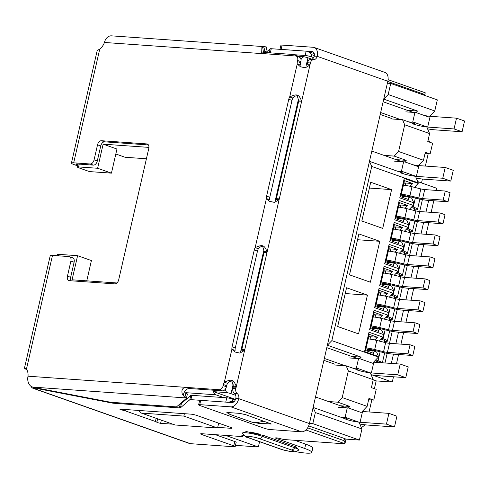<?xml version="1.0" encoding="UTF-8"?>
<svg xmlns="http://www.w3.org/2000/svg" width="489" height="489" viewBox="0 0 489 489"><rect width="100%" height="100%" fill="white"/><g stroke="black" fill="none" stroke-linecap="round" stroke-linejoin="round"><path stroke-width="0.73" d="M103.142 144.157L116.957 149.029L111.437 173.143L89.469 171.59L78.87 167.849A4.456 0.593 12.9 0 1 77.451 167.067A4.456 0.593 12.9 0 1 78.582 166.926L97.623 168.271L103.142 144.157L148.937 147.391M116.932 282.972L72.079 279.8L77.598 255.686L58.564 254.341A4.456 0.593 -167.1 0 0 57.427 254.482L57.14 255.735M301.016 59.927L301.316 58.613L303.706 56.718L296.536 56.211M298.773 56.369L293.797 54.609A4.456 3.356 94 0 0 293.125 54.468A4.456 3.356 94 0 0 290.649 55.63M224.433 390.124L225.374 390.191L226.774 392.6A4.456 0.593 12.9 0 1 231.022 393.688L233.131 384.482M306.022 66.204L307.948 57.8A4.456 0.593 -167.1 0 0 303.706 56.718M223.803 397.594L215.887 394.8A4.456 3.356 -86 0 1 213.595 391.671L226.774 392.6M86.767 280.839L91.412 260.564L77.598 255.686M146.419 158.772L125.062 157.262L115.82 153.998M111.437 173.143L97.623 168.271M387.374 83.203L390.735 83.442L437.319 99.872L434.776 110.96L429.709 116.272M307.948 57.8L311.933 59.206M235.661 395.32L231.022 393.688M235.478 445.351L258.357 446.97L225.57 435.399M345.784 439.104L359.403 440.063L312.826 423.633L309.464 423.395M259.561 441.701L258.357 446.97M428.168 153.864L425.375 166.077M422.404 179.029L421.518 182.923M417.759 181.596L436.659 188.265L436.176 190.392M433.798 200.771L431.145 212.354M428.767 222.733L426.115 234.317M423.737 244.696L421.084 256.279M418.706 266.658L416.053 278.241M413.676 288.62L411.023 300.203M408.645 310.582L405.992 322.165M403.614 332.544L400.962 344.128M398.584 354.507L396.463 363.792M393.486 376.787L392.282 382.043L376.169 380.907L374.391 388.688M371.805 399.965L369.061 411.958M426.769 126.993L429.599 133.57L427.777 141.535L432.594 143.234L430.131 153.998L425.002 153.638M434.776 110.96L388.199 94.53L390.735 83.442M388.199 94.53L383.724 99.133M235.521 399.403L213.595 391.671M312.826 423.633L315.362 412.545L313.113 407.459M327.361 345.234L331.835 340.631L371.726 166.443L369.476 161.358M217.574 427.991L183.84 416.096L141.37 413.089L175.105 424.99L217.574 427.991L218.681 423.162M183.84 416.096L184.396 413.688M141.37 413.089L138.65 410.454M315.362 412.545L361.946 428.975L359.403 440.063M338.15 407.258L348.4 407.985L349.867 406.445L337.82 402.196L342.227 397.588L348.339 370.888L373.235 379.672L371.414 387.636L376.23 389.336L373.767 400.1L368.944 398.401L367.123 406.365L362.245 411.475M359.03 422.209L361.946 428.975M365.185 424.813L361.389 427.686M373.193 379.855L376.169 380.907M392.282 382.043L371.903 374.855M391.334 363.431L393.462 354.146M395.839 343.761L398.492 332.184M400.87 321.799L403.523 310.222M405.901 299.836L408.553 288.259M410.931 277.88L413.584 266.297M415.962 255.918L418.608 244.335M420.986 233.956L423.639 222.373M426.017 211.994L428.67 200.411M429.654 142.195L428.352 139.023M426.689 126.798L413.835 122.268L408.749 121.908M405.803 111.853L416.053 112.574L428.908 117.109M416.053 112.574L417.527 111.04L383.792 99.139M371.726 166.443L418.309 182.874L418.187 183.412L404.214 178.485L399.77 197.862L413.749 202.794L413.156 205.374L399.183 200.447L394.745 219.824L408.718 224.751L408.126 227.336L394.152 222.409L389.715 241.786L403.688 246.713L403.095 249.298L389.122 244.372L384.684 263.748L398.657 268.675L398.064 271.261L384.091 266.328L379.653 285.71L393.627 290.637L393.034 293.223L379.061 288.29L374.623 307.673L388.596 312.599L388.003 315.185L374.03 310.252L369.592 329.635L383.565 334.562L382.973 337.147L368.999 332.214L364.562 351.591L378.535 356.524L378.413 357.062L331.835 340.631M358.877 233.931L349.507 274.842L370.387 282.208L379.757 241.297L358.877 233.931M382.716 228.381L391.591 189.622L370.711 182.256L361.836 221.01L382.716 228.381M358.553 333.883L337.673 326.518L346.548 287.758L367.428 295.124L358.553 333.883M313.18 407.465L346.909 419.366L346.181 417.673L358.883 422.154M373.767 400.1L368.639 399.739M346.181 417.673L341.09 417.313M348.4 407.985L361.249 412.514M417.374 221.59L414.641 233.504L435.198 234.958L433.126 243.999L437.948 245.704L417.38 244.249A11.143 1.491 12.9 0 1 407.771 242.568L398.896 240.392A4.456 0.593 12.9 0 0 395.051 239.72L392.856 239.567L392.453 241.315M412.343 243.553L409.611 255.466L430.167 256.921L428.095 265.961L432.918 267.666L412.355 266.212A11.143 1.491 12.9 0 1 402.74 264.531L393.865 262.355A4.456 0.593 12.9 0 0 390.02 261.682L387.826 261.529L387.422 263.278M407.313 265.515L404.586 277.428L425.137 278.883L423.064 287.923L427.887 289.622L407.325 288.174A11.143 1.491 12.9 0 1 397.71 286.493L388.834 284.317A4.456 0.593 12.9 0 0 384.99 283.644L382.795 283.492L382.392 285.24M402.282 287.477L399.556 299.39L420.106 300.845L418.04 309.885L422.857 311.585L402.294 310.136A11.143 1.491 12.9 0 1 392.679 308.455L383.804 306.279A4.456 0.593 12.9 0 0 379.959 305.607L377.765 305.448L377.361 307.202M397.251 309.439L394.525 321.352M392.221 331.401L389.495 343.315L410.051 344.769L407.979 353.81L412.795 355.509L392.233 354.054A11.143 1.491 12.9 0 1 382.624 352.38L373.743 350.203A4.456 0.593 12.9 0 0 369.898 349.531L367.704 349.372L367.3 351.126M387.19 353.364L384.99 362.979M422.404 199.628L419.672 211.541M379.464 362.318L374.922 360.717M413.835 122.268L414.568 123.955L402.52 119.707L404.703 124.787L429.599 133.57M407.325 110.318L417.527 111.04M415.479 176.297L418.309 182.874M369.543 161.364L403.272 173.265L402.545 171.572L415.393 176.107M378.413 357.062L373.535 362.172M372.539 363.211L359.69 358.675L361.157 357.141L327.428 345.24M367.508 350.234L372.581 350.595L373.792 353.413L365.038 350.326L364.562 351.591M372.581 350.595L376.597 352.013L378.535 356.524M365.558 350.509L369.054 335.222L368.737 334.176L377.49 337.263L375.045 339.831L373.394 339.714M368.999 332.214L368.737 334.176M377.037 340.533L375.045 339.831M382.973 337.147L379.226 341.071M372.539 328.272L377.606 328.632L378.822 331.45L370.069 328.363L369.592 329.635M377.606 328.632L381.622 330.051L383.565 334.562M370.583 328.547L374.085 313.26L373.767 312.214L382.52 315.307L380.075 317.868L378.425 317.752M374.03 310.252L373.767 312.214M382.068 318.571L380.075 317.868M388.003 315.185L384.256 319.109M377.569 306.31L382.636 306.67L383.853 309.488L375.1 306.401L374.623 307.673M382.636 306.67L386.652 308.088L388.596 312.599M375.613 306.585L379.116 291.297L378.798 290.252L387.551 293.345L385.106 295.906L383.455 295.79M379.061 288.29L378.798 290.252M387.099 296.609L385.106 295.906M393.034 293.223L389.287 297.147M382.594 284.347L387.667 284.708L388.883 287.532L380.13 284.439L379.653 285.71M387.667 284.708L391.683 286.126L393.627 290.637M380.644 284.622L384.146 269.335L383.828 268.29L392.581 271.383L390.136 273.944L388.486 273.828M384.091 266.328L383.828 268.29M392.129 274.647L390.136 273.944M398.064 271.261L394.317 275.185M387.624 262.391L392.698 262.746L393.914 265.57L385.161 262.477L384.684 263.748M392.698 262.746L396.713 264.164L398.657 268.675M385.674 262.66L389.177 247.373L388.859 246.334L397.612 249.421L395.167 251.982L393.511 251.866M389.122 244.372L388.859 246.334M397.16 252.685L395.167 251.982M403.095 249.298L399.348 253.223M392.655 240.429L397.728 240.784L398.945 243.608L390.191 240.515L389.715 241.786M397.728 240.784L401.744 242.202L403.688 246.713M390.705 240.698L394.207 225.411L393.889 224.372L402.643 227.458L400.191 230.019L398.541 229.903M394.152 222.409L393.889 224.372M402.19 230.722L400.191 230.019M408.126 227.336L404.379 231.26M397.685 218.467L402.759 218.821L403.975 221.645L395.216 218.559L394.745 219.824M402.759 218.821L406.775 220.239L408.718 224.751M395.735 218.736L399.238 203.448L398.92 202.409L407.673 205.496L405.222 208.057L403.572 207.941M399.183 200.447L398.92 202.409M407.221 208.76L405.222 208.057M413.156 205.374L409.409 209.298M402.716 196.505L407.789 196.859L409 199.683L400.246 196.596L399.77 197.862M407.789 196.859L411.805 198.277L413.749 202.794M400.766 196.774L404.269 181.486L403.945 180.447L412.704 183.534L410.253 186.095L408.602 185.979M404.214 178.485L403.945 180.447M412.245 186.798L410.253 186.095M418.187 183.412L414.44 187.336M357.545 239.726L379.757 241.297M369.384 188.051L391.591 189.622M345.222 293.553L367.428 295.124M342.227 397.588L367.123 406.365M340.497 405.784L349.867 406.445M383.804 342.19L384.495 340.356L381.065 339.146M384.495 340.356L384.195 342.202L384.984 342.483M388.834 320.228L389.525 318.394L386.096 317.184M389.525 318.394L389.226 320.24L390.014 320.521M393.865 298.266L394.55 296.432L391.127 295.222M394.55 296.432L394.256 298.278L395.045 298.559M398.89 276.303L399.58 274.47L396.151 273.259M399.58 274.47L399.281 276.316L400.075 276.597M403.92 254.347L404.611 252.507L401.182 251.297M404.611 252.507L404.311 254.353L405.106 254.635M408.951 232.385L409.641 230.545L406.212 229.335M409.641 230.545L409.342 232.391L410.137 232.672M413.981 210.423L414.672 208.583L411.243 207.379M414.672 208.583L414.372 210.429L415.167 210.71M404.703 124.787L398.59 151.486L423.486 160.27L425.308 152.299L430.131 153.998M402.52 119.707L391.169 118.906M398.59 151.486L394.183 156.095L383.987 155.374M402.545 171.572L397.453 171.211M349.439 357.954L359.69 358.675M361.157 357.141L351.787 356.475M348.339 370.888L346.157 365.809L334.806 365.008M337.82 402.196L328.449 401.536M423.486 160.27L418.413 165.575M417.612 166.419L404.764 161.883L406.231 160.343L394.183 156.095M406.231 160.343L396.035 159.628M370.173 372.85L357.471 368.364L358.199 370.057L346.157 365.809M370.32 372.899L373.235 379.672M394.513 161.156L404.764 161.883M357.471 368.364L352.386 368.009M403.938 182.917L412.704 183.534M377.49 337.263L368.73 336.646M398.908 204.879L407.673 205.496M382.52 315.307L373.761 314.684M393.877 226.841L402.643 227.458M387.551 293.345L378.792 292.722M388.847 248.797L397.612 249.421M392.581 271.383L383.822 270.759M415.326 198.033L413.272 207.006A13.374 1.785 12.9 0 1 417.52 209.371A13.374 1.785 12.9 0 1 414.513 209.812M413.272 207.006L412.019 206.566M417.52 209.371L419.788 199.469A13.374 1.785 -167.1 0 0 419.611 199.06M443.187 200.08L422.624 198.626A4.456 0.593 12.9 0 1 418.78 197.953L409.904 195.777L411.97 186.731L420.852 188.913A4.456 0.593 -167.1 0 0 424.696 189.579L445.259 191.034L443.187 200.08L448.003 201.78L427.441 200.325A11.143 1.491 12.9 0 1 417.832 198.644L408.957 196.468A4.456 0.593 12.9 0 0 405.112 195.796L402.912 195.643L402.514 197.391M403.926 182.965L405.674 183.583L405.259 185.386M402.912 195.643L401.163 195.025M401.359 194.194A11.143 1.491 12.9 0 1 409.904 195.777M411.97 186.731A11.143 1.491 -167.1 0 0 403.425 185.148M448.003 201.78L450.076 192.733L445.259 191.034M410.295 219.995L408.242 228.968A13.374 1.785 12.9 0 1 412.49 231.334A13.374 1.785 12.9 0 1 409.482 231.774M408.242 228.968L406.989 228.528M412.49 231.334L414.758 221.431A13.374 1.785 -167.1 0 0 414.58 221.022M438.156 222.043L417.594 220.588A4.456 0.593 12.9 0 1 413.749 219.916L404.874 217.739L406.946 208.693L415.821 210.875A4.456 0.593 -167.1 0 0 419.666 211.541L440.228 212.996L438.156 222.043L442.973 223.742L422.41 222.287A11.143 1.491 12.9 0 1 412.802 220.606L403.926 218.43A4.456 0.593 12.9 0 0 400.081 217.758L397.881 217.605L397.484 219.353M398.896 204.928L400.644 205.545L400.234 207.348M397.881 217.605L396.133 216.988M396.328 216.156A11.143 1.491 12.9 0 1 404.874 217.739M406.946 208.693A11.143 1.491 -167.1 0 0 398.394 207.11M442.973 223.742L445.045 214.695L440.228 212.996M405.271 241.957L403.211 250.93A13.374 1.785 12.9 0 1 407.459 253.296A13.374 1.785 12.9 0 1 404.458 253.736M403.211 250.93L401.958 250.49M407.459 253.296L409.733 243.388A13.374 1.785 -167.1 0 0 409.55 242.984M393.865 226.89L395.613 227.507L395.204 229.31M392.856 239.567L391.108 238.95M433.126 243.999L412.563 242.55A4.456 0.593 12.9 0 1 408.718 241.878L399.843 239.702L401.915 230.655A11.143 1.491 -167.1 0 0 393.37 229.072M391.298 238.119A11.143 1.491 12.9 0 1 399.843 239.702M401.915 230.655L410.791 232.831A4.456 0.593 -167.1 0 0 414.635 233.504L412.563 242.55M437.948 245.704L440.014 236.658L435.198 234.958M400.24 263.919L398.18 272.893A13.374 1.785 12.9 0 1 402.435 275.258A13.374 1.785 12.9 0 1 399.427 275.698M398.18 272.893L396.927 272.452M402.435 275.258L404.703 265.35A13.374 1.785 -167.1 0 0 404.519 264.946M388.834 248.852L390.583 249.469L390.173 251.273M387.826 261.529L386.078 260.912M428.095 265.961L407.533 264.512A4.456 0.593 12.9 0 1 403.688 263.84L394.812 261.658L396.885 252.617A11.143 1.491 -167.1 0 0 388.339 251.034M386.267 260.081A11.143 1.491 12.9 0 1 394.812 261.658M396.885 252.617L405.76 254.793A4.456 0.593 -167.1 0 0 409.605 255.466L407.533 264.512M432.918 267.666L434.984 258.62L430.167 256.921M395.21 285.882L393.156 294.855A13.374 1.785 12.9 0 1 397.404 297.22A13.374 1.785 12.9 0 1 394.397 297.654M393.156 294.855L391.897 294.409M397.404 297.22L399.672 287.312A13.374 1.785 -167.1 0 0 399.489 286.909M383.81 270.814L385.558 271.432L385.143 273.235M382.795 283.492L381.047 282.874M423.064 287.923L402.502 286.475A4.456 0.593 12.9 0 1 398.657 285.802L389.782 283.62L391.854 274.58A11.143 1.491 -167.1 0 0 383.309 272.996M381.237 282.043A11.143 1.491 12.9 0 1 389.782 283.62M391.854 274.58L400.729 276.756A4.456 0.593 -167.1 0 0 404.574 277.428L402.502 286.475M427.887 289.622L429.959 280.582L425.137 278.883M390.179 307.844L388.125 316.817A13.374 1.785 12.9 0 1 392.374 319.183A13.374 1.785 12.9 0 1 389.366 319.617M388.125 316.817L386.872 316.371M392.374 319.183L394.641 309.274A13.374 1.785 -167.1 0 0 394.458 308.871M378.779 292.777L380.528 293.394L380.112 295.197M377.765 305.448L376.017 304.836M418.04 309.885L397.471 308.431A4.456 0.593 12.9 0 1 393.633 307.764L384.751 305.582L386.823 296.542A11.143 1.491 -167.1 0 0 378.278 294.959M376.206 303.999A11.143 1.491 12.9 0 1 384.751 305.582M386.823 296.542L395.699 298.718A4.456 0.593 -167.1 0 0 399.544 299.39L397.471 308.431M422.857 311.585L424.929 302.544L420.106 300.845M385.149 329.8L383.095 338.779A13.374 1.785 12.9 0 1 387.343 341.139A13.374 1.785 12.9 0 1 384.336 341.579M383.095 338.779L381.842 338.333M387.343 341.139L389.611 331.236A13.374 1.785 -167.1 0 0 389.433 330.833M413.009 331.848L392.447 330.393A4.456 0.593 12.9 0 1 388.602 329.727L379.721 327.544L381.793 318.504L390.668 320.68A4.456 0.593 -167.1 0 0 394.513 321.352L415.075 322.807L413.009 331.848L417.826 333.547L397.264 332.092A11.143 1.491 12.9 0 1 387.655 330.417L378.773 328.241A4.456 0.593 12.9 0 0 374.929 327.569L372.734 327.41L372.331 329.164M373.749 314.739L375.497 315.356L375.081 317.159M372.734 327.41L370.986 326.793M371.175 325.961A11.143 1.491 12.9 0 1 379.721 327.544M381.793 318.504A11.143 1.491 -167.1 0 0 373.248 316.921M417.826 333.547L419.898 324.507L415.075 322.807M380.118 351.762L378.064 360.741A13.374 1.785 12.9 0 1 382.209 362.783M378.064 360.741L375.699 359.904M382.38 362.795L384.58 353.199A13.374 1.785 -167.1 0 0 384.403 352.795M368.718 336.701L370.466 337.318L370.051 339.121M367.704 349.372L365.955 348.755M407.979 353.81L387.416 352.355A4.456 0.593 12.9 0 1 383.572 351.683L374.69 349.507L376.762 340.466A11.143 1.491 -167.1 0 0 368.217 338.883M366.145 347.923A11.143 1.491 12.9 0 1 374.69 349.507M376.762 340.466L385.644 342.642A4.456 0.593 -167.1 0 0 389.488 343.315L387.416 352.355M412.795 355.509L414.868 346.469L410.051 344.769M122.47 409.305L122.293 410.088L120.606 409.629L119.897 409.238L120.465 409.165L190.759 414.134A4.456 0.593 12.9 0 1 196.896 415.473L230.631 427.374A4.456 0.593 12.9 0 1 232.043 428.162A4.456 0.593 12.9 0 1 230.912 428.303L217.715 427.368M161.352 420.137L160.618 423.333L157.55 422.661L156.841 422.276L157.629 418.829M235.264 399.984L232.886 399.146A4.456 0.593 -167.1 0 0 226.749 397.801L191.884 395.338A4.456 0.593 -167.1 0 0 190.783 395.424L181.431 403.498L180.447 407.808A4.456 0.593 12.9 0 1 179.347 407.893L113.827 403.26A4.456 0.593 12.9 0 1 111.565 402.936L40.287 389.165A4.456 0.593 -167.1 0 0 38.026 388.841L34.218 388.572A8.918 5.752 109.4 0 1 33.228 388.364A8.918 5.752 109.4 0 1 30.868 386.194M215.337 434.678L234.757 441.53A4.456 0.593 -167.1 0 1 236.175 442.319L235.191 446.622A4.456 0.593 -167.1 0 1 234.054 446.763L190.423 443.676A8.918 5.752 -70.6 0 1 189.432 443.474L33.228 388.364M235.191 446.622A4.456 0.593 -167.1 0 0 233.773 445.834L202.049 434.642A4.456 0.593 12.9 0 1 200.631 433.853A4.456 0.593 12.9 0 1 201.768 433.719L241.81 436.549A4.456 0.593 -167.1 0 0 242.947 436.408A4.456 0.593 -167.1 0 0 242.324 435.937A3.344 0.446 -167.1 0 1 241.859 435.583A3.344 0.446 -167.1 0 1 244.274 435.699M295.472 451.61A22.286 2.977 -167.1 0 0 311.793 452.411A22.286 2.977 -167.1 0 0 304.714 448.468L276.603 438.554A3.344 0.446 -167.1 0 1 275.539 437.961A3.344 0.446 -167.1 0 1 280.215 438.615A4.456 0.593 -167.1 0 0 285.319 439.623L343.816 443.761A4.456 0.593 12.9 0 0 344.849 443.712L305.894 429.965M226.749 397.801L225.759 402.111A4.456 0.593 12.9 0 1 226.175 402.147M225.759 402.111L190.899 399.647A4.456 0.593 -167.1 0 0 189.799 399.733L180.447 407.808M242.361 433.065L246.346 431.536L264.066 435.632L296.187 446.964L298.816 449.972M160.618 423.333L172.855 424.195M156.15 418.303L155.423 421.5A4.456 0.593 12.9 0 1 156.841 422.276M155.423 421.5L125.661 410.998L125.991 409.556M122.293 410.088A4.456 0.593 12.9 0 1 125.661 410.998M297.648 60.502L300.863 61.638L300.619 62.714A5.575 3.594 109.4 0 0 300.448 65.11L297.233 63.98A5.575 3.594 109.4 0 1 297.404 61.577L297.648 60.502A4.456 2.873 109.4 0 0 296.206 56.094A4.456 2.873 109.4 0 0 295.711 55.99L261.67 53.49L261.872 47.525L265.221 46.712L264.066 51.217L265.331 51.278L265.765 51.73L264.904 52.476M266.792 47.366L265.765 51.73M264.818 51.149L264.164 51.198M266.346 46.975L266.762 47.415L265.221 46.712L111.504 35.844A8.918 6.705 94 0 0 104.45 42.464A11.143 7.188 109.4 0 1 99.744 49.077L97.213 50.514L71.431 163.1A8.918 1.192 12.9 0 1 73.692 162.825L90.159 163.986L93.375 165.117A4.456 2.873 -70.6 0 0 97.287 161.022L100.74 145.948A4.456 2.873 109.4 0 1 104.658 141.847L148.424 144.946M27.219 370.075C24.01 368.046 23.753 367.734 26.443 369.152A11.143 7.188 109.4 0 1 28.014 376.2A8.918 6.705 94 0 0 31.284 386.493L32.69 387.099A4.456 0.593 -167.1 0 0 35.129 387.667L109.255 401.989A4.456 0.593 12.9 0 0 111.516 402.313L175.569 406.842A4.456 0.593 12.9 0 0 176.67 406.756L186.382 398.37L184.921 397.312L185.844 392.753L187.391 394.024L186.413 398.321M186.382 398.37L185.967 397.93L32.69 387.099M184.921 397.312L182.403 394.489C181.168 390.143 182.354 387.771 185.954 387.367L219.274 389.721L222.483 390.858A4.456 2.873 -70.6 0 0 226.401 386.756L226.645 385.68A5.575 3.594 109.4 0 1 227.568 383.333C228.626 381.793 230.081 381.053 231.927 381.102L233.357 386.194A5.575 4.193 -86 0 1 233.216 387.062L232.905 388.413A4.456 3.356 94 0 0 234.359 393.431A4.456 3.356 -86 0 1 235.814 398.456A4.456 2.873 109.4 0 1 231.896 402.551L200.722 400.35A4.456 0.593 -167.1 0 0 199.689 400.399L198.607 404.794A4.456 0.593 12.9 0 1 199.738 404.654L200.722 400.35M97.287 161.022L94.077 159.885L97.531 144.817A4.456 2.873 109.4 0 1 101.443 140.716L146.841 143.925A4.456 2.873 109.4 0 1 147.336 144.029A4.456 2.873 109.4 0 1 148.784 148.436L118.705 279.775A4.456 2.873 109.4 0 1 114.787 283.877L69.389 280.668A4.456 2.873 109.4 0 1 68.894 280.564A4.456 2.873 109.4 0 1 67.445 276.157L70.899 261.083L74.114 262.214A4.456 2.873 -70.6 0 0 72.665 257.807L69.456 256.67A4.456 2.873 109.4 0 1 70.899 261.083M71.021 280.784A4.456 2.873 109.4 0 1 70.66 277.287L74.114 262.214M28.014 376.2L185.954 387.367L189.243 388.504C186.431 388.718 184.463 390.815 183.338 394.8L182.403 394.489M189.243 388.504L222.483 390.858M226.401 386.756L223.186 385.625A4.456 2.873 109.4 0 1 219.274 389.721M223.186 385.625L223.436 384.543A5.575 3.594 109.4 0 1 224.353 382.196L227.568 383.333M258.388 248.76A5.575 3.594 109.4 0 0 257.465 251.108L235.276 347.997A5.575 3.594 109.4 0 0 235.105 350.399L231.896 349.268A5.575 3.594 109.4 0 1 232.067 346.866L254.256 249.977A5.575 3.594 109.4 0 1 255.172 247.63L258.388 248.76C259.445 247.226 260.9 246.48 262.746 246.529L264.176 251.627A5.575 4.193 -86 0 1 264.036 252.495L241.841 349.384A5.575 4.193 -86 0 1 241.597 350.216L244.524 350.424L239.903 353.101L235.081 352.037L231.896 349.268L224.353 382.196C231.963 378.724 233.522 379.653 236.285 386.402L233.357 386.194M292.905 98.044A5.575 3.594 109.4 0 0 291.988 100.392L269.794 197.281A5.575 3.594 109.4 0 0 269.628 199.683L266.413 198.546A5.575 3.594 109.4 0 1 266.584 196.15L288.773 99.261A5.575 3.594 109.4 0 1 289.69 96.914L292.905 98.044C293.962 96.51 295.417 95.765 297.269 95.813L298.7 100.911A5.575 4.193 -86 0 1 298.553 101.779L276.364 198.668A5.575 4.193 -86 0 1 276.12 199.5L279.048 199.708L274.421 202.385L269.604 201.321L266.413 198.546L255.172 247.63C262.789 244.158 264.341 245.087 267.11 251.835L264.176 251.627M300.863 61.638A4.456 2.873 -70.6 0 0 299.415 57.225L296.206 56.094M263.657 53.723L262.795 47.861L261.872 47.525M280.57 49.371A4.456 0.593 12.9 0 1 281.102 49.389L312.275 51.596A4.456 2.873 109.4 0 1 312.777 51.7A4.456 2.873 109.4 0 1 314.219 56.107A4.456 3.356 -86 0 1 310.857 59.426A4.456 3.356 94 0 0 307.489 62.745L307.184 64.096A5.575 4.193 -86 0 1 306.939 64.933L309.867 65.135L305.24 67.812L300.423 66.748L297.233 63.98L289.69 96.914C297.306 93.436 298.858 94.371 301.627 101.113L298.7 100.911M24.45 368.223L26.443 369.152L52.488 255.405A8.918 1.192 -167.1 0 0 50.226 255.68L24.45 368.223M52.488 255.405L68.955 256.572A4.456 2.873 109.4 0 1 69.456 256.67M94.077 159.885A4.456 2.873 109.4 0 1 90.159 163.986M307.489 62.745L310.423 62.953L235.832 388.621L232.905 388.413M310.423 62.953A4.456 3.356 -86 0 1 313.785 59.634L310.857 59.426M234.359 393.431L237.287 393.639A4.456 3.356 -86 0 1 235.832 388.621M281.102 49.389L282.092 45.086L313.266 47.286A8.918 5.752 109.4 0 1 314.256 47.494L384.929 72.427A8.918 5.752 -70.6 0 1 387.82 81.247L309.415 423.59A8.918 5.752 -70.6 0 1 301.585 431.793L270.411 429.586A4.456 0.593 12.9 0 1 264.268 428.248L200.019 405.583A4.456 0.593 12.9 0 1 198.607 404.794M314.256 47.494A8.918 5.752 109.4 0 1 317.147 56.314A4.456 3.356 -86 0 1 313.785 59.634M237.287 393.639A4.456 3.356 -86 0 1 238.742 398.657A8.918 5.752 109.4 0 1 230.912 406.86L199.738 404.654M282.092 45.086A4.456 0.593 -167.1 0 0 280.955 45.22L280.118 48.882M280.124 48.882L280.069 49.34M229.06 413.761L226.804 412.673L227.941 412.539L239.653 413.364L245.796 414.709L271.309 423.994L258.461 423.303L254.482 422.606M77.892 165.129L77.189 164.879A4.456 0.593 12.9 0 1 75.777 164.096A4.456 0.593 12.9 0 1 76.907 163.956L93.375 165.117M77.72 165.893L74.261 164.677A8.918 1.192 12.9 0 1 71.431 163.1M264.188 421.194L257.666 422.49A4.456 1.278 4.8 0 1 251.529 422.019L230.362 414.55A4.456 1.278 4.8 0 1 228.986 413.486A4.456 1.278 4.8 0 1 230.081 412.759L230.087 412.692M294.054 54.701L305.148 55.489A4.456 0.593 12.9 0 1 311.291 56.828L313.614 57.647M388.083 79.676L425.222 92.782C425.137 94.029 424.538 94.45 423.413 94.053L387.771 81.48M314.323 55.569L311.78 54.676L308.027 51.437L314.262 53.637M425.222 92.782L424.696 95.422M265.839 52.543L270.172 48.802L269.262 52.781M270.325 52.861L271.273 48.717A4.456 0.593 -167.1 0 0 270.172 48.802M271.273 48.717L306.132 51.18L305.148 55.489M308.027 51.437A4.456 0.593 -167.1 0 0 306.132 51.18M227.654 402.368L232.397 401.298L233.858 401.811M307.642 427.844L344.03 440.681L345.093 442.973L344.849 443.712M345.1 442.973L345.937 439.318A4.456 0.593 -167.1 0 0 344.519 438.529L308.675 425.882M139.42 411.2L136.963 410.332M311.793 452.411L312.783 448.107A22.286 2.977 -167.1 0 0 305.698 444.165L294.708 440.289M181.431 403.498A4.456 0.593 12.9 0 1 180.343 403.584M416.28 178.167A22.286 2.977 -167.1 0 0 424.434 179.212L450.791 181.077L453.26 170.313L445.228 167.476L418.865 165.612L416.402 176.382A11.143 1.491 12.9 0 1 401.328 173.124M445.228 167.476L442.759 178.24L450.791 181.077M442.759 178.24L416.402 176.382M401.854 161.676L371.829 151.083M412.832 164.732A11.143 1.491 -167.1 0 0 418.865 165.612M400.57 119.573L380.656 112.543M391.292 118.362L380.216 114.457M427.575 128.864A22.286 2.977 -167.1 0 0 435.723 129.909L462.087 131.773L464.55 121.003L456.518 118.173L430.161 116.309L427.692 127.073A11.143 1.491 12.9 0 1 412.624 123.821M456.518 118.173L454.055 128.937L462.087 131.773M454.055 128.937L427.692 127.073M413.144 112.372L383.119 101.779M424.128 115.422A11.143 1.491 -167.1 0 0 430.161 116.309M359.812 424.024A22.286 2.977 -167.1 0 0 368.119 425.1L394.476 426.964L396.94 416.194L388.914 413.364L362.551 411.5L360.087 422.264A11.143 1.491 12.9 0 1 345.851 419.293M388.914 413.364L386.444 424.128L394.476 426.964M386.444 424.128L360.087 422.264M346.31 407.838L315.515 396.97M345.032 365.729L324.341 358.431M334.977 364.25L323.901 360.338M371.108 374.721A22.286 2.977 -167.1 0 0 379.409 375.79L405.766 377.655L408.236 366.891L400.204 364.054L373.847 362.196L371.377 372.96A11.143 1.491 12.9 0 1 357.141 369.984M400.204 364.054L397.74 374.825L405.766 377.655M397.74 374.825L371.377 372.96M357.606 358.529L326.805 347.667M225.374 390.191L225.777 388.431M301.316 58.613L300.717 58.57M79.224 164.121L78.582 166.926M58.564 254.341L58.228 255.808M240.686 351.493L263.95 249.91M275.203 200.777L298.473 99.194M185.765 392.673L215.887 394.8M420.852 188.913L418.78 197.953M424.696 189.579L422.624 198.626M415.821 210.875L413.749 219.916M419.666 211.541L417.594 220.588M410.791 232.831L408.718 241.878M405.76 254.793L403.688 263.84M400.729 276.756L398.657 285.802M395.699 298.718L393.633 307.764M390.668 320.68L388.602 329.727M394.513 321.352L392.447 330.393M385.644 342.642L383.572 351.683M34.218 388.572L190.423 443.676M262.391 53.637L104.45 42.464M100.74 145.948L97.531 144.817M104.658 141.847L101.443 140.716M147.788 144.261L146.841 143.925M70.66 277.287L67.445 276.157M226.645 385.68L223.436 384.543M235.276 347.997L232.067 346.866M257.465 251.108L254.256 249.977M269.794 197.281L266.584 196.15M291.988 100.392L288.773 99.261M300.619 62.714L297.404 61.577M260.105 434.256L250.472 432.019L248.748 433.107M99.744 49.077L73.692 162.825M307.184 64.096L310.112 64.303M301.481 101.981L298.553 101.779M276.364 198.668L279.292 198.876M264.036 252.495L266.963 252.703M241.841 349.384L244.775 349.592M233.216 387.062L236.144 387.27M387.82 81.247L317.147 56.314L314.219 56.107M235.814 398.456L238.742 398.657L309.415 423.59M230.912 406.86L301.585 431.793M258.693 422.288L258.461 423.303M270.35 423.376L270.172 424.134M228.222 413.468L228.43 412.575M313.229 51.932L312.275 51.596M77.396 163.992L77.189 164.879M423.413 94.053L423.223 94.903M311.78 54.676L311.291 56.828M344.03 440.681L344.519 438.529M232.397 401.298L232.886 399.146M231.083 427.545L230.912 428.303M234.757 441.53L233.773 445.834M202.25 433.749L202.049 434.642M242.434 435.467L242.324 435.937M305.698 444.165L304.714 448.468M276.756 437.893L276.603 438.554M190.899 399.647L191.884 395.338M190.783 395.424L189.799 399.733M180.331 403.596L179.347 407.893M114.004 402.49L113.827 403.26M111.706 402.325L111.565 402.936M40.287 389.165L40.398 388.688M38.16 388.254L38.026 388.841M280.992 449.171L248.864 437.838C245.918 436.879 245.753 436.341 248.369 436.219C253.168 436.86 256.749 437.643 259.115 438.56L291.242 449.892C294.189 450.852 294.354 451.396 291.737 451.518C286.939 450.87 283.357 450.088 280.992 449.171A5.575 3.594 -70.6 0 1 280.368 449.043L248.247 437.71C246.444 437.588 244.524 436.115 242.477 433.291A12.372 1.65 -167.1 0 1 249.298 433.193A12.372 1.65 -167.1 0 1 262.648 436.469A5.575 3.594 109.4 0 1 259.115 438.56M248.864 437.838A5.575 3.594 109.4 0 1 248.247 437.71M280.368 449.043C283.406 450.247 291.572 451.897 293.528 451.732C295.05 451.928 296.75 451.39 298.62 450.124A12.372 1.65 -167.1 0 0 294.775 447.802A5.575 3.594 109.4 0 1 291.242 449.892M296.187 446.964A2.231 1.436 109.4 0 0 294.775 447.802L262.648 436.469A2.231 1.436 109.4 0 1 264.066 435.632M412.692 122.183L414.806 112.959M401.402 171.492L403.511 162.262M356.328 368.284L358.492 358.84M345.032 417.594L347.196 408.15M293.125 54.468L262.874 52.335M77.451 167.067L78.142 164.041M229.06 412.618L228.986 413.486M243.149 435.522L242.947 436.408M242.507 433.034L242.165 432.814L242.477 433.291M298.706 449.88L299.103 449.831L298.62 450.124"/></g></svg>
